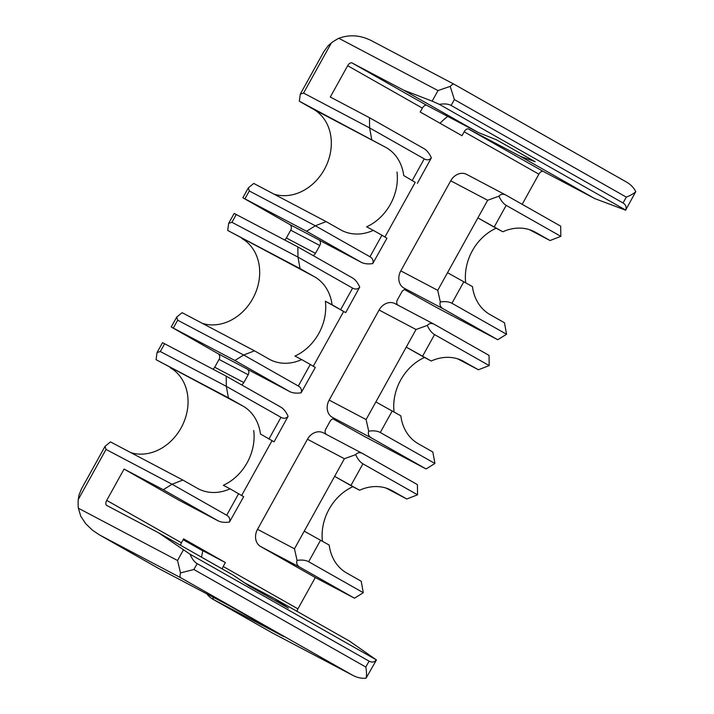 <?xml version="1.0" encoding="UTF-8"?>
<svg xmlns="http://www.w3.org/2000/svg" width="714" height="714" viewBox="0 0 714 714"><rect width="100%" height="100%" fill="white"/><g stroke="black" fill="none" stroke-linecap="round" stroke-linejoin="round"><path stroke-width="1.07" d="M182.846 480.058L197.305 488.26A47.017 38.788 117.8 0 0 198.171 488.733A47.017 38.788 117.8 0 0 230.051 488.822L243.679 496.667L229.48 522.05C230.408 519.167 229.48 516.9 226.704 515.231L172.074 484.244L106.029 449.427L105.065 446.33L110.474 441.904L182.846 480.058L172.074 484.244L163.256 489.715L124.075 469.062L106.716 500.389A4.48 2.526 119.6 0 0 106.743 505.467A4.48 2.526 119.6 0 0 106.779 505.485L158.267 532.626L190.049 554.207L376.34 659.888L349.485 641.101L274.765 598.716L243.394 582.178M386.078 488.081L406.784 498.997L392.325 490.795A47.017 38.788 -62.2 0 0 391.459 490.322A47.017 38.788 -62.2 0 0 359.579 490.232L334.625 476.354L304.235 531.171L329.19 545.059A47.017 38.788 -62.2 0 0 346.745 573.03L361.204 581.232L363.292 592.709L354.474 598.189L315.293 577.537L297.925 608.864A4.48 2.526 119.6 0 0 297.078 611.371M354.474 598.189L299.835 567.193C297.06 565.533 296.14 563.257 297.06 560.383C301.861 559.705 305.735 560.151 308.653 561.722L363.292 592.709M406.784 498.997L417.556 494.811L362.926 463.823C360.07 462.119 357.652 459.057 355.67 454.648L344.398 458.727L307.457 439.253L257.531 529.324A13.432 11.085 117.8 0 0 260.664 546.54L315.293 577.537M505.807 195.038L466.626 174.386A13.432 11.085 -62.2 0 0 450.721 180.794L400.795 270.865L437.736 290.339L440.324 301.924C445.134 301.246 448.999 301.692 451.926 303.263L506.556 334.259L504.468 322.773L490.009 314.571A47.017 38.788 117.8 0 1 472.454 286.6L447.508 272.712L487.662 200.268L498.934 196.189C500.925 200.598 503.343 203.66 506.19 205.364L560.82 236.352L560.686 226.16L505.807 195.038C503.058 193.664 500.764 194.047 498.934 196.189M375.867 401.946L366.103 419.564L368.692 431.149C373.502 430.48 377.367 430.926 380.285 432.497L434.924 463.484L432.836 452.007L418.377 443.805A47.017 38.788 117.8 0 1 400.822 415.825L375.867 401.946L406.257 347.12L424.491 357.464A47.017 38.788 117.8 0 0 394.066 411.996M463.957 361.57A47.017 38.788 -62.2 0 0 463.091 361.088A47.017 38.788 -62.2 0 0 431.211 361.007L406.257 347.12L416.03 329.502L427.302 325.414C429.292 329.832 431.702 332.885 434.558 334.589L489.188 365.586L478.425 369.772L462.208 360.641M431.211 361.007L424.491 357.464M397.841 305.11A4.48 3.695 -62.2 0 1 397.412 299.835L401.759 291.999A4.48 3.695 117.8 0 1 407.06 289.857A4.48 3.695 117.8 0 1 407.141 289.911L403.928 288.081A13.432 11.085 117.8 0 1 400.795 270.865M426.785 105.36A4.48 2.526 -60.4 0 0 422.376 108.1L420.207 112.009L461.985 135.714L464.154 131.795A4.48 2.526 119.6 0 1 468.562 129.055L543.283 171.449L594.771 198.59L520.06 156.205L535.134 161.721L496.569 139.846L478.282 132.501L426.785 105.36L352.073 62.975A4.48 2.526 -60.4 0 0 347.664 65.715L330.296 97.042L369.468 117.694L424.107 148.682C426.954 150.386 429.373 153.448 431.363 157.856C429.462 160.061 427.088 160.4 424.241 158.874L369.611 127.886L369.468 117.694M257.531 529.324L294.471 548.798L297.06 560.383M322.433 541.23A47.017 38.788 -62.2 0 1 352.859 486.689L359.579 490.232M368.692 431.149C367.772 434.032 368.701 436.299 371.467 437.968L426.106 468.955L364.542 436.504L332.974 418.868M335.339 419.047L332.296 417.315A13.432 11.085 117.8 0 1 329.163 400.099L379.089 310.028A13.432 11.085 -62.2 0 1 394.994 303.611L434.424 324.397L489.054 355.393L489.188 365.586M426.106 468.955L434.924 463.484M335.509 419.136A4.48 3.695 117.8 0 0 335.428 419.091A4.48 3.695 117.8 0 0 330.127 421.233L325.78 429.06A4.48 3.695 -62.2 0 0 326.209 434.344M355.67 454.648C357.5 452.506 359.794 452.123 362.542 453.497L417.422 484.619L417.556 494.811M307.457 439.253A13.432 11.085 -62.2 0 1 323.362 432.845L362.542 453.497M344.398 458.727L334.625 476.354L352.859 486.689M274.765 598.716L288.322 608.167M158.267 532.626L232.987 575.02L249.257 586.015L288.367 608.078M183.4 549.923L177.536 560.499L180.508 572.914L193.896 569.504L365.827 667.037C366.657 671.749 366.737 675.462 366.077 678.175L376.474 659.879M376.34 659.888C374.35 662.262 371.932 662.69 369.084 661.164L197.153 563.632C194.306 561.927 191.941 558.785 190.049 554.207M177.536 560.499L78.353 508.207L80.825 516.338L85.787 523.781L92.365 530.127L99.219 534.759L158.722 568.505L229.239 605.677L283.877 636.665L213.352 599.492A58.209 32.889 119.6 0 1 212.852 599.216A58.209 32.889 119.6 0 1 206.846 593.869M201.544 557.179A49.257 27.828 119.6 0 1 202.91 550.717L225.383 562.561L223.205 566.479L297.925 608.864M183.141 539.695L202.865 550.887M180.588 545.291A4.48 2.526 119.6 0 1 181.427 542.774L183.605 538.865L225.383 562.561M158.722 568.505A58.209 32.889 119.6 0 1 158.222 568.228L99.219 534.759M78.353 508.207A58.209 32.889 119.6 0 1 78.237 499.586L78.968 495.168L81.467 488.92L105.065 446.33M212.915 597.065L213.352 599.492L272.007 632.765L212.852 599.216M180.508 572.914C179.839 575.529 179.892 577.135 180.669 577.715L353.019 675.471C357.411 677.729 361.766 678.63 366.077 678.175M623.054 202.99L451.123 105.458C448.196 103.896 444.286 103.539 439.396 104.378L432.157 101.147L438.021 90.571L450.195 86.367L454.381 99.585L626.312 197.118C630.712 195.377 633.862 193.548 635.763 191.638L625.687 210.059C626.696 207.015 625.821 204.65 623.054 202.99L626.312 197.118M371.691 139.364L369.611 127.886L303.566 93.07L300.317 94.078L299.318 101.21L386.158 147.566A47.017 38.788 -62.2 0 1 403.713 175.537L415.227 182.338L384.944 236.977M212.915 369.147A4.48 3.695 117.8 0 0 214.727 367.228L243.831 382.57L248.177 374.743A4.48 3.695 -62.2 0 0 247.133 369.004L250.346 370.825A13.432 11.085 -62.2 0 0 250.596 370.959A13.432 11.085 -62.2 0 0 250.846 371.093M241.421 384.784A4.48 3.695 117.8 0 0 243.831 382.57M298.336 386.006L310.278 364.47L301.683 359.588A47.017 38.788 -62.2 0 1 269.803 359.508A47.017 38.788 -62.2 0 1 268.937 359.035L254.479 350.824L243.706 355.01L298.336 386.006C301.112 387.666 302.04 389.942 301.121 392.816C296.471 393.476 292.686 393.075 289.768 391.611L234.888 360.49L171.217 326.985L218.029 353.662A4.48 3.695 -62.2 0 1 219.073 359.401L214.727 367.228M242.894 406.025A47.017 38.788 117.8 0 1 260.44 433.996L274.069 441.841L288.09 416.316C286.198 418.52 283.824 418.859 280.977 417.333L226.338 386.345L228.426 397.823L242.894 406.025L156.054 359.669L228.426 397.823M260.44 433.996L274.069 441.841M230.051 488.822L223.339 485.279A47.017 38.788 117.8 0 0 253.729 430.453M130.796 452.622A47.017 38.788 117.8 0 0 182.954 424.25A47.017 38.788 117.8 0 0 170.128 367.674M179.214 500.318A13.432 11.085 -62.2 0 1 178.955 500.193A13.432 11.085 -62.2 0 1 178.714 500.059L124.075 469.062M163.256 489.715L218.136 520.845C221.054 522.3 224.839 522.702 229.48 522.05M241.68 495.436L271.963 440.797M288.09 416.316C286.109 411.907 283.69 408.845 280.843 407.141L226.204 376.153L226.338 386.345L160.302 351.529L157.053 352.537L156.054 359.669M226.204 376.153L162.533 342.658L157.053 352.537M314.526 276.791A47.017 38.788 117.8 0 1 332.072 304.771L345.701 312.616L359.722 287.082C357.83 289.295 355.456 289.634 352.609 288.108L297.979 257.111L300.058 268.589L314.526 276.791L227.686 230.443L300.058 268.589M332.072 304.771L325.361 301.228A47.017 38.788 -62.2 0 1 294.971 356.054L301.683 359.588M345.701 312.616L325.361 301.228M343.595 311.572L313.312 366.202M202.428 323.388A47.017 38.788 117.8 0 0 254.586 295.025A47.017 38.788 117.8 0 0 241.769 238.44M284.547 239.913A4.48 3.695 117.8 0 0 286.359 238.003L315.463 253.345L319.81 245.509A4.48 3.695 -62.2 0 0 318.765 239.77L321.978 241.6A13.432 11.085 -62.2 0 0 322.228 241.734A13.432 11.085 -62.2 0 0 322.478 241.859M313.053 255.55A4.48 3.695 117.8 0 0 315.463 253.345M369.977 256.772L381.91 235.236L373.324 230.363A47.017 38.788 -62.2 0 1 341.435 230.274A47.017 38.788 -62.2 0 1 340.569 229.801L326.111 221.599L315.338 225.785L369.977 256.772C372.744 258.441 373.672 260.708 372.753 263.591C368.103 264.242 364.318 263.841 361.409 262.386L306.52 231.256L242.849 197.76L289.661 224.428A4.48 3.695 -62.2 0 1 290.705 230.167L286.359 238.003M306.52 231.256L315.338 225.785L249.302 190.968L248.329 187.871L253.738 183.444L326.111 221.599M529.351 229.622L550.057 240.538L535.589 232.336A47.017 38.788 117.8 0 0 534.724 231.863A47.017 38.788 117.8 0 0 502.843 231.773L496.132 228.23A47.017 38.788 117.8 0 0 465.706 282.771M373.324 230.363L366.603 226.82A47.017 38.788 -62.2 0 0 396.993 171.994M299.318 101.21L313.401 109.215A47.017 38.788 -62.2 0 1 326.218 165.791A47.017 38.788 -62.2 0 1 274.06 194.163M381.91 235.236L386.943 238.208L372.753 263.591M359.722 287.082C357.741 282.673 355.322 279.62 352.475 277.916L297.836 246.919L297.979 257.111L231.934 222.304L228.685 223.312L227.686 230.443M297.836 246.919L234.165 213.424L228.685 223.312M234.888 360.49L243.706 355.01L177.67 320.202L176.697 317.105L182.106 312.678L254.479 350.824M301.121 392.816L315.311 367.442L310.278 364.47M222.366 568.987A4.48 2.526 119.6 0 1 223.205 566.479M457.719 358.856L478.425 369.772M440.324 301.924C439.405 304.798 440.333 307.074 443.099 308.734L497.738 339.73L436.174 307.27L404.606 289.643M497.738 339.73L506.556 334.259M300.317 94.078L323.924 51.515L327.976 45.955L331.367 42.92A58.209 32.889 119.6 0 1 338.829 38.288C350.253 34.085 361.837 35.254 373.583 41.814L454.095 84.243L626.392 181.981L454.095 84.243C453.256 83.859 451.953 84.573 450.195 86.367M626.392 181.981C630.712 184.498 633.836 187.72 635.763 191.638M427.302 325.414C429.132 323.281 431.426 322.889 434.174 324.263M496.132 228.23L477.898 217.895L502.843 231.773M550.057 240.538L560.82 236.352M594.771 198.59L625.732 210.219M352.073 62.975L403.562 90.116L478.282 132.501M625.687 210.059L439.396 104.378M403.562 90.116L432.157 101.147M447.749 116.409A49.257 27.828 -60.4 0 0 440.074 123.281M522.175 204.311L538.874 174.18A4.48 2.526 119.6 0 1 543.283 171.449M520.06 156.205L468.562 129.055M415.227 182.338L403.713 175.537M417.333 183.382L431.363 157.856M260.664 546.54L299.835 567.193M450.721 180.794L487.662 200.268M437.736 290.339L447.508 272.712M380.285 432.497L392.227 410.952M434.558 334.589L422.617 356.125M422.376 108.1L347.664 65.715M362.926 463.823L350.985 485.359M392.325 490.795L390.576 489.875M371.467 437.968L332.296 417.315M366.103 419.564L329.163 400.099M416.03 329.502L379.089 310.028M304.235 531.171L294.471 548.798M320.595 540.186L308.653 561.722M365.827 667.037L369.084 661.164M193.896 569.504L197.153 563.632M100.076 535.232L180.669 577.715M272.007 632.765L352.6 675.248M451.123 105.458L454.381 99.585M219.073 359.401L248.177 374.743M280.977 417.333L269.035 438.869M238.646 493.695L226.704 515.231M106.029 449.427L78.237 499.586M178.714 500.059L217.886 520.702M181.427 542.774L106.716 500.389M160.302 351.529L164.639 343.693M247.133 369.004L218.029 353.662M352.609 288.108L340.667 309.644M290.705 230.167L319.81 245.509M249.302 190.968L244.956 198.804M535.589 232.336L533.84 231.416M386.158 147.566L313.401 109.215M361.15 262.243L321.978 241.6M318.765 239.77L289.661 224.428M231.934 222.304L236.272 214.468M177.67 320.202L173.323 328.029M289.518 391.477L250.346 370.825M451.926 303.263L463.859 281.727M443.099 308.734L403.928 288.081M494.249 226.9L506.19 205.364M464.154 131.795L538.874 174.18M412.299 180.41L424.241 158.874M438.021 90.571L338.829 38.288M303.566 93.07L331.367 42.92M271.9 632.711L353.019 675.471M178.955 500.193L218.136 520.845M361.409 262.386L322.228 241.734M248.329 187.871L242.849 197.76M176.697 317.105L171.217 326.985M289.768 391.611L250.596 370.959"/></g></svg>
